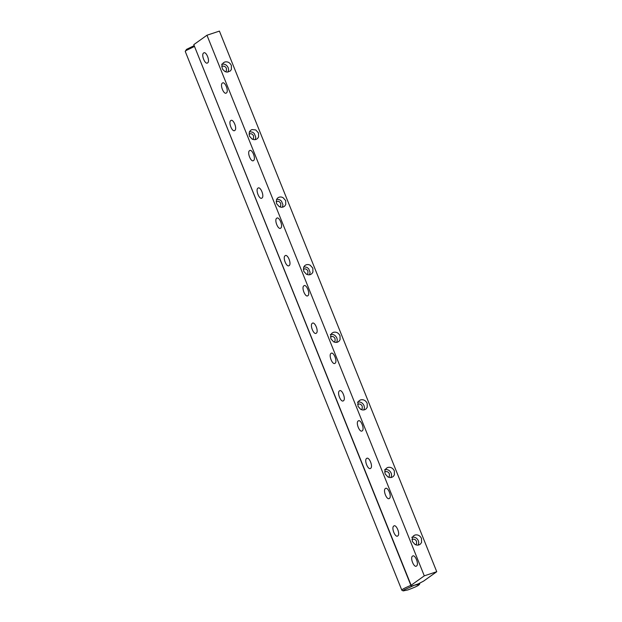 <?xml version="1.0" encoding="UTF-8"?>
<svg xmlns="http://www.w3.org/2000/svg" width="622" height="622" viewBox="0 0 622 622"><rect width="100%" height="100%" fill="white"/><g stroke="black" fill="none" stroke-linecap="round" stroke-linejoin="round"><path stroke-width="0.93" d="M303.287 269.272L303.933 268.953C305.659 268.587 306.973 269.279 307.867 271.021L307.913 273.385L307.05 274.527M424.29 575.84L411.111 585.263L193.784 44.652L411.235 586.235L418.132 583.949L423.566 581.127L436.745 571.711L424.29 575.84L206.963 35.229L219.418 31.1L436.745 571.711M248.963 134.119L249.601 133.8C251.335 133.435 252.641 134.127 253.543 135.868L253.582 138.239L252.719 139.375M221.797 66.546L222.435 66.227C224.169 65.862 225.475 66.546 226.377 68.288L226.416 70.659L225.553 71.802M228.064 72.082L228.616 69.617L228.204 67.681C226.711 64.789 224.526 63.638 221.642 64.245M231.345 65.442L231.415 69.384L230.311 71.001L226.944 72.121L224.954 71.53L222.66 69.369L221.797 66.538L222.14 64.517L223.244 62.9L224.783 61.998C227.668 61.391 229.852 62.534 231.345 65.442M418.925 544.942L417.105 545.152L415.115 544.561L412.363 541.505L412.293 537.556L413.397 535.939L414.944 535.029C417.821 534.422 420.006 535.573 421.498 538.473L421.568 542.423L420.464 544.04L418.925 544.942M391.759 477.369L389.94 477.579L387.949 476.988L385.22 473.987L384.785 471.997L385.127 469.975L386.231 468.358L387.778 467.456C390.655 466.85 392.847 467.993 394.332 470.893L394.402 474.843L393.298 476.46L391.759 477.369M364.593 409.789L362.774 409.999L360.783 409.408L358.031 406.353L357.961 402.403L359.065 400.786L360.612 399.876C363.489 399.27 365.682 400.42 367.167 403.32L367.237 407.27L366.133 408.887L364.593 409.789M337.427 342.217L335.608 342.427L333.617 341.836L330.865 338.772L330.795 334.823L331.899 333.205L333.446 332.303C336.323 331.697 338.516 332.84 340.001 335.748L340.078 339.69L338.967 341.307L337.427 342.217M310.261 274.636L308.442 274.846L306.452 274.255L303.715 271.223L303.629 267.25L304.741 265.633L306.281 264.723L308.1 264.513L310.09 265.104L312.827 268.136L312.913 272.117L311.801 273.734L310.261 274.636M283.096 207.064L281.276 207.274L279.286 206.683L276.549 203.651L276.463 199.67L277.575 198.053L279.115 197.151L280.934 196.941L282.924 197.532L285.677 200.595L285.747 204.537L284.643 206.154L283.096 207.064M255.93 139.483L254.11 139.693L252.12 139.103L249.383 136.07L249.298 132.097L250.409 130.48L251.949 129.57L255.759 129.951L258.511 133.015L258.581 136.964L257.477 138.582L255.93 139.483M255.23 139.655L255.782 137.19L254.312 133.543L252.618 132.198L249.508 131.646M282.396 207.235L282.948 204.77L281.478 201.116L279.783 199.779L276.673 199.227M276.129 201.699L276.767 201.38C278.5 201.015 279.807 201.699 280.701 203.441L280.747 205.812L279.884 206.947M309.562 274.807L310.106 272.343L308.644 268.696L306.949 267.351L303.839 266.799M336.727 342.388L337.272 339.923L336.86 337.987C335.375 335.095 333.19 333.944 330.305 334.55M330.453 336.852L331.098 336.533C332.824 336.168 334.138 336.852 335.033 338.593L335.079 340.965L334.208 342.1M363.893 409.96L364.438 407.496L364.025 405.567C362.54 402.667 360.356 401.524 357.471 402.123M357.619 404.424L358.264 404.106C359.99 403.74 361.304 404.432 362.198 406.174L362.245 408.537L361.374 409.68M391.059 477.541L391.603 475.076L391.191 473.14C389.706 470.248 387.522 469.097 384.637 469.703M384.785 472.005L385.43 471.686C387.156 471.321 388.47 472.005 389.364 473.746L389.411 476.118L388.54 477.253M418.225 545.113L418.769 542.648L418.357 540.72C416.872 537.82 414.687 536.677 411.803 537.276M411.951 539.577L412.596 539.258C414.322 538.893 415.636 539.585 416.53 541.327L416.577 543.69L415.706 544.833M385.383 488.527C387.887 486.373 392.101 496.846 389.364 498.44C386.861 500.593 382.647 490.128 385.383 488.527L385.71 488.363M193.784 44.652L206.963 35.229M397.777 535.931C395.265 538.084 391.051 527.611 393.788 526.018C396.3 523.864 400.506 534.329 397.777 535.931L397.505 536.071M207.616 62.892C205.112 65.046 200.898 54.581 203.635 52.979C206.139 50.825 210.353 61.298 207.616 62.892L207.351 63.032M234.782 130.472C232.278 132.626 228.064 122.153 230.793 120.559C233.304 118.405 237.518 128.871 234.782 130.472L234.517 130.612M261.948 198.045C259.436 200.198 255.23 189.733 257.959 188.132C260.47 185.978 264.684 196.451 261.948 198.045L261.644 198.2M289.113 265.625C286.602 267.779 282.396 257.306 285.125 255.712C287.636 253.558 291.85 264.023 289.113 265.625L288.849 265.765M316.279 333.198C313.768 335.351 309.554 324.886 312.291 323.284C314.802 321.131 319.016 331.604 316.279 333.198L316.015 333.338M343.445 400.778C340.934 402.932 336.72 392.459 339.457 390.865C341.968 388.711 346.182 399.176 343.445 400.778L343.173 400.918M370.611 468.35C368.1 470.504 363.886 460.039 366.622 458.437C369.134 456.284 373.348 466.757 370.611 468.35L370.339 468.49M416.53 566.02C414.027 568.174 409.812 557.701 412.549 556.107C415.053 553.953 419.267 564.418 416.53 566.02L416.266 566.16M226.369 92.981C223.866 95.135 219.652 84.67 222.388 83.068C224.892 80.914 229.106 91.387 226.369 92.981L226.105 93.121M253.535 160.562C251.031 162.715 246.817 152.242 249.554 150.648C252.058 148.495 256.272 158.96 253.535 160.562L253.271 160.701M280.701 228.134C278.197 230.288 273.983 219.823 276.72 218.221C279.224 216.067 283.438 226.54 280.701 228.134L280.436 228.274M307.867 295.714C305.363 297.868 301.149 287.395 303.886 285.801C306.389 283.648 310.603 294.113 307.867 295.714L307.602 295.854M335.033 363.287C332.529 365.441 328.315 354.975 331.052 353.374C333.555 351.22 337.769 361.693 335.033 363.287L334.737 363.442M362.198 430.867C359.695 433.021 355.481 422.548 358.218 420.954C360.721 418.8 364.935 429.266 362.198 430.867L361.934 431.007M411.111 585.263L411.235 586.235M194.282 46.533L186.032 50.561L185.255 51.455L401.859 590.262L403.235 590.9L403.826 589.998L414.625 585.139L419.453 584.385L418.769 585.038C417.626 586.025 414.027 587.642 407.97 589.897L403.235 590.9M193.963 45.748L186.499 49.387L185.27 51.292M419.453 584.385L420.013 582.969M410.878 585.341C404.269 588.163 401.26 589.804 401.859 590.262"/></g></svg>
